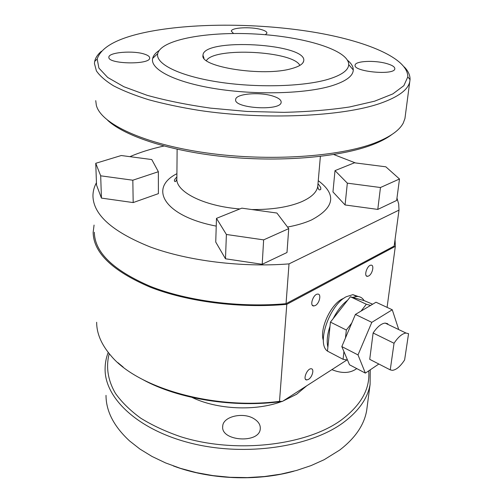 <?xml version="1.0" encoding="UTF-8"?>
<svg xmlns="http://www.w3.org/2000/svg" width="503" height="503" viewBox="0 0 503 503"><rect width="100%" height="100%" fill="white"/><g stroke="black" fill="none" stroke-linecap="round" stroke-linejoin="round"><path stroke-width="0.75" d="M387.725 324.309L387.8 323.75L385.172 323.089C381.293 323.517 377.275 326.818 373.119 332.992L394.038 343.26L390.246 369.875L369.887 359.419M390.246 369.875L392.334 370.34C396.276 369.9 400.369 366.429 404.613 359.941L408.562 333.671L406.009 333.049C402.205 333.552 398.219 336.953 394.038 343.26M373.119 332.992L369.724 359.337M378.841 364.021L365.354 373.113L349.522 364.782L347.504 360.01L343.065 359.299L327.472 351.119L327.881 347.145C326.529 341.487 327.246 334.501 330.018 326.202L330.44 322.102L333.244 318.531C337.337 310.508 342.134 304.409 347.636 300.241L350.377 296.757L352.641 297.392L356.772 296.474C359.959 296.412 362.393 297.789 364.078 300.599L372.654 304.208M241.83 208.154L216.479 218.365L226.394 234.48L263.641 239.874L288.735 228.626L276.908 213.039L241.83 208.154M226.394 234.48L225.482 258.787L215.737 242.056L216.479 218.365M347.617 60.366C351.408 63.51 353.295 66.71 353.269 69.955C353.087 76.085 345.844 81.385 331.546 85.856C305.478 93.803 255.543 95.218 214.894 88.622C174.145 82.064 149.888 69.137 152.667 58.392C153.34 55.575 155.484 52.96 159.086 50.545M327.824 79.399C302.957 86.742 255.7 87.981 217.158 81.826C178.521 75.702 155.282 63.667 157.722 53.607C161.218 39.309 208.494 31.217 256.392 34.078C304.315 36.744 348.862 50.13 348.717 64.623C348.441 70.345 341.474 75.268 327.824 79.399M323.366 340.405C319.399 329.427 330.358 305.013 341.908 299.128L344.146 298.072M395.05 239.51L395.327 246.351L286.792 304.328L279.511 401.356C213.171 410.052 137.112 387.775 110.836 355.564C101.386 344.549 96.658 333.445 96.651 322.26M286.792 304.328C240.126 308.609 187.097 301.731 149.9 287.037C112.364 270.903 93.445 252.688 93.149 232.392L94.067 225.067M387.084 307.364L395.327 246.351M279.511 401.356L282.453 401.394L346.995 359.928M308.509 379.369L306.704 379.947C302.485 379.96 307.163 368.265 311.181 368.774C314.52 368.693 312.376 377.137 308.509 379.369M315.312 305.516L313.853 305.956C309.188 306.333 313.218 293.934 317.72 294.104C321.65 293.714 319.581 303.422 315.312 305.516M368.661 275.977L367.53 276.336C363.424 276.801 367.052 265.112 371.013 265.163C374.546 264.704 372.478 274.116 368.661 275.977M399.495 178.993L385.839 166.814L354.433 162.802L335.004 170.624L347.334 183.155L380.463 187.518L399.495 178.993L396.653 200.452L377.784 209.411L380.463 187.518M225.482 258.787L262.201 264.282L286.993 252.512L288.735 228.626M327.478 351.107C316.268 343.756 329.452 305.076 346.253 296.732L352.867 294.645L358.4 296.563M330.245 352.578L327.522 351.144M95.74 100.65L96.331 105.272C100.77 123.549 143.072 143.933 205.89 152.843C268.608 161.796 340.034 156.823 375.697 142.632C390.366 136.791 399.564 130.239 403.299 122.977L404.946 118.475L405.261 116.08M391.636 134.703C386.977 138.206 380.828 141.456 373.195 144.449C342.065 156.722 284.201 162.306 228.098 157.055C171.976 151.805 125.216 136.627 107.673 120.343M334.049 354.571L331.339 353.15M365.354 373.113L358.01 354.917L371.805 322.354L392.265 309.773L376.011 302.221L361.028 311.099L366.329 304.258L370.598 305.428M392.265 309.773L398.489 328.805M371.805 322.354L355.401 314.432L361.028 311.099M343.065 359.299L343.933 351.566L341.826 346.586L345.454 337.985L346.347 330.043L330.44 322.102M327.881 347.145L330.018 326.202M123.197 367.096L117.828 362.606M370.233 369.824L370.101 384.33C367.699 398.401 358.652 411.247 342.952 422.872C310.037 447.004 245.923 456.667 192.152 443.495C138.275 430.423 104.718 398.313 105.096 369.051C105.096 363.323 106.133 357.784 108.22 352.414M106.007 395.358C106.051 411.259 113.904 426.456 129.585 440.949L139.935 449.06L151.975 456.428L165.537 462.905L180.414 468.337L196.34 472.613L213.027 475.618L230.154 477.297L247.401 477.599L264.427 476.536L280.907 474.134L296.537 470.456L311.043 465.602L324.19 459.685L339.783 450.003C355.269 438.05 364.241 424.846 366.687 410.391L367.196 406.525M206.419 60.561C214.467 46.892 293.249 51.017 299.845 65.409M100.688 175.817L132.83 180.212L158.363 171.718L151.768 159.552L121.254 155.521L95.746 163.299L100.688 175.817L101.436 198.094L133.182 202.577L132.83 180.212M101.436 198.094L96.532 185.054L95.746 163.299M293.947 471.173C256.826 481.597 209.462 479.566 173.302 465.929M356.746 368.586C350.22 373.371 341.933 373.723 331.873 369.642M109.245 353.691C105.8 366.473 107.692 380.079 115.476 393.415C121.726 402.186 130.132 410.435 140.695 418.156C152.409 425.412 165.783 431.618 180.81 436.761C235.385 453.989 306.321 445.664 341.342 419.98C361.148 405.078 370.271 388.706 368.699 370.856M254.298 418.949C258.529 421.665 260.523 424.916 260.277 428.694C259.774 443.935 220.459 441.364 222.716 426.248C222.917 416.346 243.565 411.731 254.298 418.949M347.334 183.155L345.071 204.96L332.955 191.932L335.004 170.624M262.201 264.282L263.641 239.874M291.583 68.609C263.585 76.997 199.465 66.956 202.998 55.324C202.671 37.436 308.484 43.541 303.661 61.133C302.976 64.101 298.952 66.597 291.583 68.609M345.454 337.985L355.401 314.432M133.182 202.577L158.401 193.636L158.363 171.718M345.071 204.96L377.784 209.411M404.343 66.993C408.285 71.137 410.184 75.343 410.046 79.625L409.763 81.693C408.09 89.773 398.269 96.997 380.287 103.354C342.587 116.57 264.578 120.242 198.874 110.358C180.659 107.409 164.009 103.888 148.919 99.801C134.974 95.457 123.241 90.829 113.716 85.906C105.561 80.901 99.783 75.884 96.381 70.854L94.445 63.516L94.683 61.441C95.451 57.826 97.701 54.431 101.424 51.243M144.707 54.211C148.027 55.317 149.687 56.575 149.674 57.977C150.472 64.988 107.51 64.233 108.887 57.204C108.397 52.262 133.647 50.25 144.707 54.211M273.563 96.293C278.763 98.047 281.29 100.04 281.152 102.272C281.177 111.339 233.273 108.397 235.668 99.487C235.7 93.633 260.391 91.665 273.563 96.293M346.347 330.043L351.754 323.064M398.47 328.849L398.257 329.346M286.05 303.686L394.17 246.061L399.005 210.109L289.018 263.886L286.05 303.686C239.768 307.861 187.292 301.001 150.485 286.427C113.338 270.425 94.627 252.374 94.344 232.26M333.244 318.531L347.636 300.241M347.504 360.01L343.933 351.566M282.453 401.394C234.411 408.21 178.056 399.08 142.783 379.576M386.43 63.497C392.17 65.12 394.968 66.905 394.817 68.854C394.471 75.695 352.678 71.659 355.124 65.063C355.37 60.982 374.534 60.077 386.43 63.497M352.641 297.392L364.078 300.599M358.01 354.917L341.826 346.586M233.562 33.506L231.317 31.173C231.166 27.552 250.827 26.521 261.145 29.526C265.043 30.614 266.974 31.821 266.923 33.148L265.37 34.713M289.018 263.886C241.673 267.615 187.889 260.887 150.24 246.967C112.251 231.701 93.149 214.624 92.948 195.736C92.998 191.234 94.162 186.89 96.444 182.721M129.9 156.666C139.979 152.321 151.315 148.775 163.903 146.033M333.766 154.54L355.407 162.922M396.974 198.044L398.69 204.042L399.005 210.109M366.329 304.258L350.377 296.757M150.894 31.274C119.242 37.235 101.342 46.471 97.192 58.977L98.884 68.075L107.717 77.481L123.883 86.73L147.083 95.293C165.783 100.493 186.896 104.769 210.424 108.12L247.042 111.452L283.962 112.358C307.987 111.748 329.861 109.95 349.585 106.969L374.584 101.191L392.818 93.923L403.865 85.661L407.801 76.89C408.065 58.122 365.794 40.737 312.904 32.029C259.642 23.345 196.616 22.761 150.894 31.274M306.717 385.807L296.638 394.251L283 401.042M281.837 401.476C255.769 411.36 217.227 409.649 192.108 397.452M317.871 185.079L317.764 186.324C316.846 192.272 311.363 197.446 301.316 201.854C288.426 207.154 271.941 209.72 251.858 209.55M239.868 208.946C203.237 206.117 175.157 191.404 176.874 178.2L177.125 149.246M318.254 180.684C336.815 194.529 334.577 207.62 311.539 219.949C304.862 222.948 296.864 225.319 287.54 227.054M216.233 226.105C163.909 216.114 148.291 188.047 176.911 173.692M406.009 333.049L385.172 323.089M157.722 53.607L152.667 58.392M348.717 64.623L353.269 69.955M356.772 296.474L352.867 294.645M306.704 379.947L305.528 379.287M313.853 305.956L312.344 305.214M366.687 410.391L370.101 384.33M367.53 276.336L366.285 275.776M176.855 178.785C176.025 181.652 175.182 182.331 174.327 180.816C174.855 179.571 174.095 179.848 176.886 176.955M317.99 183.702C322.159 188.971 320.304 187.606 320.832 189.266C319.273 190.65 318.248 189.669 317.764 186.324L320.38 156.414M404.946 118.475L409.763 81.693M235.656 99.827L235.668 99.487M302.894 62.806L303.661 61.133M203.992 58.216L202.998 55.324M222.691 426.821L222.716 426.248M97.192 58.977L94.683 61.441M407.801 76.89L410.046 79.625"/></g></svg>
